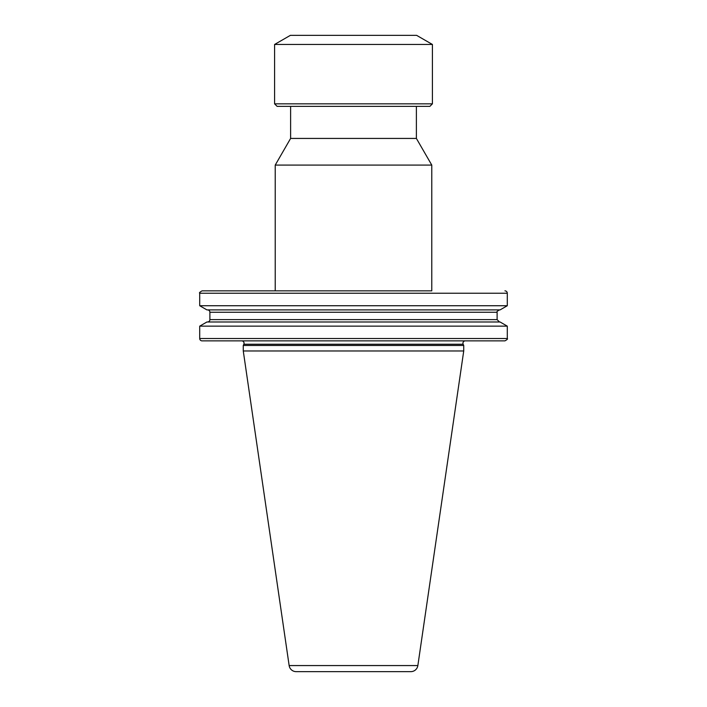 <?xml version="1.0" encoding="UTF-8"?>
<svg xmlns="http://www.w3.org/2000/svg" width="707" height="707" viewBox="0 0 707 707"><rect width="100%" height="100%" fill="white"/><g stroke="black" fill="none" stroke-linecap="round" stroke-linejoin="round"><path stroke-width="0.53" stroke-dasharray="3.54 2.65" d="M416.388 106.368L290.612 106.368L416.388 106.368M416.388 138.431L290.612 138.431M241.688 340.871L465.312 340.871L241.688 340.871M431.774 290.851L275.226 290.851L431.774 290.851M500.079 321.985L206.921 321.985M507.29 326.148L199.71 326.148M207.522 321.985L499.478 321.985L207.522 321.985M207.522 309.896L499.478 309.896L207.522 309.896M202.078 340.871L504.922 340.871M507.29 305.733L199.71 305.733M500.079 309.896L206.921 309.896M431.774 165.085L275.226 165.085M463.73 345.458L243.27 345.458M463.73 350.972L243.27 350.972M429.883 106.368L277.117 106.368M432.41 103.841L274.59 103.841M432.41 44.461L274.59 44.461M416.626 35.35L290.374 35.35M463.165 344.238L243.835 344.238M199.71 293.219L507.29 293.219M497.109 319.617L209.891 319.617M497.109 312.264L209.891 312.264M507.29 338.512L199.71 338.512M417.855 665.57L289.145 665.57"/><path stroke-width="1.06" d="M416.388 106.368L416.388 138.431L431.774 165.085L431.774 290.851L202.078 290.851L431.774 290.851M290.612 106.368L290.612 138.431L416.388 138.431M465.312 340.871A2.368 2.368 0 0 0 463.165 344.238L463.73 345.458L463.73 350.972L417.855 665.57A7.105 7.105 0 0 1 410.829 671.65L296.171 671.65L410.829 671.65M241.688 340.871A2.368 2.368 0 0 1 243.835 344.238L243.27 345.458L463.73 345.458M243.27 345.458L243.27 350.972L289.145 665.57A7.105 7.105 0 0 0 296.171 671.65M243.27 350.972L463.73 350.972M290.612 138.431L275.226 165.085L431.774 165.085M275.226 165.085L275.226 290.851M504.922 290.851A2.368 2.368 0 0 1 507.29 293.219L199.71 293.219C199.029 292.901 199.816 292.115 202.078 290.851M199.71 326.148L206.921 321.985L500.079 321.985L507.29 326.148L199.71 326.148L199.71 338.512L507.29 338.512L507.29 326.148M207.522 309.896A2.368 2.368 0 0 1 209.891 312.264L209.891 319.617A2.368 2.368 0 0 1 207.522 321.985M507.29 338.512C507.971 338.847 507.184 339.643 504.922 340.871L202.078 340.871A2.368 2.368 0 0 1 199.71 338.512M199.71 305.733L507.29 305.733L500.079 309.896L206.921 309.896L199.71 305.733L199.71 293.219M432.41 103.841L274.59 103.841L277.117 106.368L429.883 106.368L432.41 103.841L432.41 44.461L274.59 44.461L290.374 35.35L416.626 35.35L432.41 44.461M289.145 665.57L417.855 665.57M243.835 344.238L463.165 344.238M209.891 319.617L497.109 319.617L499.478 321.985M209.891 312.264L497.109 312.264C496.429 311.92 497.215 311.133 499.478 309.896M507.29 305.733L507.29 293.219M497.109 319.617L497.109 312.264M274.59 103.841L274.59 44.461"/></g></svg>
